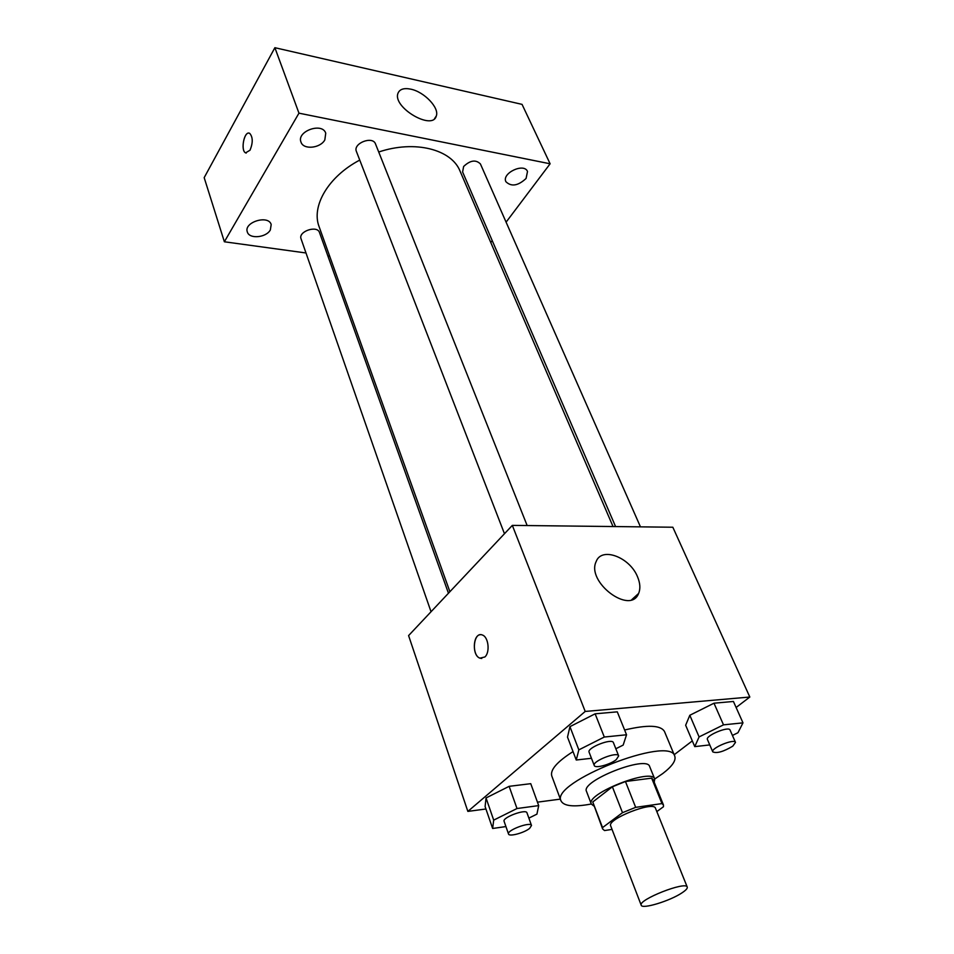 <?xml version="1.0" encoding="UTF-8"?>
<svg xmlns="http://www.w3.org/2000/svg" width="954" height="954" viewBox="0 0 954 954"><rect width="100%" height="100%" fill="white"/><g stroke="black" fill="none" stroke-linecap="round" stroke-linejoin="round"><path stroke-width="1.43" d="M682.134 892.753C670.257 900.874 641.959 909.544 641.219 905.215C637.689 899.849 686.164 880.757 687.25 887.089C687.631 888.341 685.926 890.225 682.134 892.753M641.219 905.215L610.679 825.866C606.684 819.188 653.824 800.609 655.47 808.229L687.25 887.089M602.63 828.954L592.768 801.992L612.385 786.8L625.442 781.505L651.654 778.154L661.969 803.59L635.674 807.346L622.497 812.677L602.546 827.595L602.63 828.954L604.526 830.552L612.039 829.408M656.829 811.592L663.447 806.75L663.459 804.985L661.969 803.59M651.654 778.154L653.168 779.656L663.459 804.985M654.217 782.244L654.73 779.013C652.19 767.576 585.351 793.907 591.289 804.007L593.877 806.023M586.495 791.391C580.449 781.016 646.991 754.805 649.65 766.515L654.73 779.013L662.768 773.539C672.224 766.312 676.219 760.505 674.752 756.105C670.233 734.985 549.933 782.375 561.024 800.907C563.826 806.213 573.914 807.251 591.301 804.007L586.495 791.391M625.442 781.505L635.674 807.346M592.768 801.992L602.546 827.595M612.385 786.8L622.497 812.677M561.024 800.907L551.758 775.912C550.076 769.806 557.172 761.709 573.044 751.585M624.608 730.001C647.48 724.587 660.776 725.088 664.485 731.503L674.752 756.105M528.874 818.115L536.923 814.132L538.7 805.605L530.746 783.675L509.126 786.334L486.039 797.949L485.109 806.583L492.634 828.477L505.93 826.569M615.831 748.759L623.165 745.098L626.539 734.771L617.286 711.839L595.129 713.819L569.932 726.65L567.511 737.108L576.252 760.004L591.456 758.287M736.106 707.486L749.82 697.028L585.207 711.445L467.854 811.401L485.932 808.992M537.448 802.159L560.368 799.118M674.18 754.733L692.318 740.9M732.433 735.439L737.967 732.72L742.975 722.858L733.423 701.464L713.986 703.205L689.814 715.273L685.652 725.255L694.75 746.624L709.776 744.919M749.82 697.028L672.832 527.228L512.334 525.38L408.586 635.591L467.854 811.401M512.334 525.38L585.207 711.445M637.546 576.848C640.217 583.228 640.575 588.773 638.608 593.46C630.391 615.366 585.899 581.928 596.202 561.465C601.688 546.511 629.879 557.255 637.546 576.848M484.882 656.972L479.91 658.153C470.978 655.159 473.625 630.94 482.438 635.042C488.508 636.974 490.237 652.345 484.882 656.972M481.77 658.475L479.91 658.153C472.075 655.636 472.707 634.47 480.613 634.708M449.894 591.718L319.125 226.73C311.087 206.267 328.248 176.597 359.741 160.093M378.714 152.008C414.871 139.809 451.6 149.384 460.09 171.207L613.028 526.536M640.456 526.858L480.422 163.945C475.807 159.413 470.203 160.26 463.62 166.497L462.607 171.982L615.58 526.572M431.041 611.741L301.059 238.822C297.97 231.44 317.288 224.894 319.507 232.561L448.463 593.233M504.475 533.727L356.414 151.495C352.694 143.35 372.728 135.516 375.542 144.006L527.145 525.547M506.097 222.163L550.112 163.79L298.96 113.168L224.369 241.779L305.995 252.977M327.878 255.982L329.69 256.221M490.773 242.507L492.216 240.599M270.352 229.926L271.186 224.548C268.491 214.495 243.485 222.21 247.324 231.929C249.185 239.287 266.154 237.761 270.352 229.926M526.083 178.458L527.502 171.47C524.056 162.514 501.422 173.258 505.906 181.713C511.332 186.96 518.058 185.875 526.083 178.458M324.825 139.928L325.743 133.19C322.273 122.005 296.336 131.318 300.987 142.098C303.3 149.981 320.234 148.383 324.825 139.928M550.112 163.79L522.053 104.38L274.883 47.7L204.18 177.647L224.369 241.779M274.883 47.7L298.96 113.168M250.031 150.207L245.595 152.855C240.181 150.541 244.451 130.102 249.698 133.357C252.953 137.09 253.06 142.706 250.031 150.207M410.733 89.151C424.208 91.787 439.591 107.909 436.288 116.006C432.627 131.02 392.368 107.385 397.961 93.337C399.619 89.187 403.876 87.792 410.733 89.151M246.204 153.069L245.607 152.867C240.539 150.756 243.914 131.688 249.113 133.143M742.975 722.858L723.502 724.849L699.091 736.917L694.75 746.624M712.769 751.871L707.427 739.493C705.125 735.772 728.88 725.839 730.048 730.037L735.498 742.391L732.767 746.171C723.478 751.704 716.812 753.612 712.769 751.871C710.515 748.258 734.377 738.289 735.498 742.391M733.423 701.464L713.986 703.205L689.814 715.273L699.091 736.917M689.814 715.273L685.652 725.255M713.986 703.205L723.502 724.849M626.539 734.771L604.299 737.037L578.839 749.868L576.252 760.004M594.247 765.49L589.095 752.193C586.686 747.841 612.218 737.812 613.41 742.641L618.669 755.89L616.308 759.587C610.31 764.607 594.974 768.733 594.247 765.49C591.874 761.244 617.524 751.156 618.669 755.89M617.286 711.839L595.129 713.819L569.932 726.65L578.839 749.868M569.932 726.65L567.511 737.108M595.129 713.819L604.299 737.037M538.7 805.605L516.996 808.527L493.695 820.13L492.634 828.477M508.518 834.011L504.094 821.311C502.102 817.483 526.143 808.587 526.978 812.832L531.509 825.484L529.625 828.37C524.259 832.89 509.031 836.98 508.518 834.011C506.562 830.278 530.698 821.334 531.509 825.484M530.746 783.675L509.126 786.334L486.039 797.949L493.695 820.13M486.039 797.949L485.109 806.583M509.126 786.334L516.996 808.527M631.786 599.649L638.608 593.46M434.523 118.678L436.288 116.006"/></g></svg>
